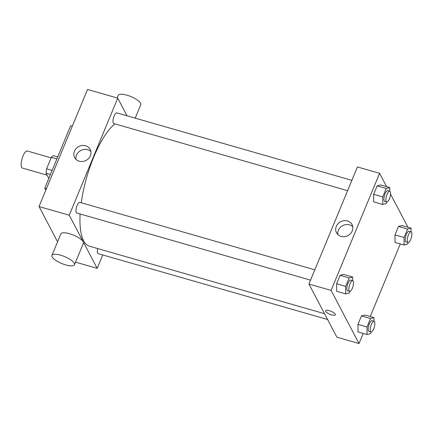 <?xml version="1.0" encoding="UTF-8"?>
<svg xmlns="http://www.w3.org/2000/svg" width="433" height="433" viewBox="0 0 433 433"><rect width="100%" height="100%" fill="white"/><g stroke="black" fill="none" stroke-linecap="round" stroke-linejoin="round"><path stroke-width="0.65" d="M51.137 157.839L27.333 151.003A8.877 2.928 106 0 0 22.511 157.331A8.877 2.928 106 0 0 21.65 167.344A8.877 2.928 106 0 0 22.435 168.074L47.067 175.143M52.144 170.386L46.602 168.794L51.343 157.347A11.924 3.929 106 0 1 53.34 155.674L57.713 156.93M48.81 178.439L46.066 173.238A11.924 3.929 106 0 1 46.602 168.794M50.439 174.494L46.066 173.238M56.885 158.938L51.343 157.347M72.316 126.187L70.649 125.705L44.783 188.155L45.828 190.136M46.45 188.631L44.783 188.155M57.567 241.798L39.035 206.541L87.531 89.452L117.744 98.129L127.037 115.806M102.745 254.95L97.187 268.368L75.564 262.16M310.553 280.135L76.733 213.004A5.548 1.829 -74 0 1 76.506 207.163A5.548 1.829 -74 0 1 79.796 202.335L314.829 269.813M327.586 319.505L98.08 253.614A5.548 1.829 -74 0 1 97.647 248.558M97.187 268.368L69.248 215.212L117.744 98.129M347.607 190.682L113.787 123.551A5.548 1.829 -74 0 1 113.56 117.711A5.548 1.829 -74 0 1 116.85 112.883L351.877 180.361M324.534 313.698L89.398 246.188A65.48 21.59 -74 0 1 80.127 213.978M81.247 202.752A65.48 21.59 -74 0 1 114.859 123.86M51.938 255.394L60.826 233.928A12.211 3.756 22.5 0 1 73.545 235.13A12.211 3.756 22.5 0 1 83.385 243.27L74.492 264.736A12.211 3.756 -157.5 0 0 64.652 256.596A12.211 3.756 -157.5 0 0 51.938 255.394A12.211 3.756 -157.5 0 0 65.778 264.936A12.211 3.756 -157.5 0 0 74.492 264.736M69.248 215.212L39.035 206.541M85.615 145.769A8.779 7.837 152.3 0 1 90.188 149.407A8.779 7.837 152.3 0 1 86.064 160.427A8.779 7.837 152.3 0 1 74.644 157.574A8.779 7.837 152.3 0 1 76.176 148.535A8.779 7.837 152.3 0 1 85.615 145.769M90.903 151.534A8.779 7.837 -27.7 0 0 87.677 149.694A8.779 7.837 -27.7 0 0 79.142 151.599A8.779 7.837 -27.7 0 0 75.992 159.371M117.148 97.955L118.214 95.379A12.211 3.756 22.5 0 1 126.934 95.179A12.211 3.756 22.5 0 1 140.774 104.721L135.21 118.155M363.227 333.421L359.033 343.548L336.879 337.183L308.94 284.032L357.436 166.943L379.595 173.308L386.609 186.65M390.55 194.152L407.534 226.459L407.28 227.065M400.281 243.968L370.231 316.518M386.896 201.935L386.225 203.542L382.729 204.446L373.668 201.843L373.674 194.298L377.17 185.849L380.667 184.945L389.732 187.549L389.727 191.229M371.189 331.997L370.518 333.605L367.027 334.509L357.961 331.905L357.967 324.36L361.463 315.911L364.959 315.007L374.025 317.611L374.02 321.291M359.033 343.548L331.093 290.391L379.595 173.308M408.238 242.545L407.572 244.152L404.076 245.056L395.015 242.453L395.015 234.908L398.517 226.459L402.013 225.555L411.079 228.159L411.074 231.839M349.842 291.387L349.177 292.995L345.68 293.899L336.614 291.295L336.62 283.75L340.116 275.301L343.613 274.398L352.679 277.001L352.679 280.681M331.093 290.391L308.94 284.032M341.069 236.386A8.779 7.837 152.3 0 1 336.495 232.754A8.779 7.837 152.3 0 1 340.619 221.728A8.779 7.837 152.3 0 1 352.04 224.581A8.779 7.837 152.3 0 1 350.508 233.625A8.779 7.837 152.3 0 1 341.069 236.386M335.245 314.147A5.272 1.624 22.5 0 1 335.331 314.791A5.272 1.624 22.5 0 1 329.843 314.271A5.272 1.624 22.5 0 1 325.589 310.759A5.272 1.624 22.5 0 1 330.217 310.948A5.272 1.624 22.5 0 1 335.245 314.147M335.331 314.791A5.272 1.624 22.5 0 1 329.843 314.271A5.272 1.624 22.5 0 1 325.589 310.759M337.843 234.545A8.779 7.837 152.3 0 1 342.682 225.653A8.779 7.837 152.3 0 1 352.754 226.708M345.68 293.899L345.68 286.354L349.182 277.905L352.679 277.001M352.722 280.692L350.708 280.113A5.548 1.829 106 0 0 347.699 284.07A5.548 1.829 106 0 0 347.158 290.327A5.548 1.829 106 0 0 347.645 290.781L349.664 291.36A5.548 1.829 106 0 0 352.949 286.532A5.548 1.829 106 0 0 352.722 280.692A5.548 1.829 106 0 0 349.712 284.649A5.548 1.829 106 0 0 349.171 290.906A5.548 1.829 106 0 0 349.664 291.36M336.614 291.295L336.62 283.75L340.116 275.301L343.613 274.398M345.68 286.354L336.62 283.75M349.182 277.905L340.116 275.301M382.729 204.446L382.734 196.901L386.236 188.452L389.732 187.549M389.776 191.24L387.762 190.661A5.548 1.829 106 0 0 384.748 194.617A5.548 1.829 106 0 0 384.212 200.874A5.548 1.829 106 0 0 384.699 201.329L386.712 201.908A5.548 1.829 106 0 0 390.003 197.08A5.548 1.829 106 0 0 389.776 191.24A5.548 1.829 106 0 0 386.761 195.196A5.548 1.829 106 0 0 386.225 201.453A5.548 1.829 106 0 0 386.712 201.908M373.668 201.843L373.674 194.298L377.17 185.849L380.667 184.945M382.734 196.901L373.674 194.298M386.236 188.452L377.17 185.849M367.027 334.509L367.027 326.964L370.529 318.515L374.025 317.611M374.069 321.302L372.055 320.723A5.548 1.829 106 0 0 369.04 324.68A5.548 1.829 106 0 0 368.505 330.936A5.548 1.829 106 0 0 368.992 331.391L371.005 331.97A5.548 1.829 106 0 0 374.296 327.142A5.548 1.829 106 0 0 374.069 321.302A5.548 1.829 106 0 0 371.059 325.259A5.548 1.829 106 0 0 370.518 331.516A5.548 1.829 106 0 0 371.005 331.97M357.961 331.905L357.967 324.36L361.463 315.911L364.959 315.007M367.027 326.964L357.967 324.36M370.529 318.515L361.463 315.911M404.076 245.056L404.081 237.511L407.583 229.062L411.079 228.159M411.123 231.85L409.109 231.271A5.548 1.829 106 0 0 406.094 235.227A5.548 1.829 106 0 0 405.559 241.484A5.548 1.829 106 0 0 406.046 241.939L408.059 242.518A5.548 1.829 106 0 0 411.35 237.69A5.548 1.829 106 0 0 411.123 231.85A5.548 1.829 106 0 0 408.108 235.806A5.548 1.829 106 0 0 407.572 242.063A5.548 1.829 106 0 0 408.059 242.518M395.015 242.453L395.015 234.908L398.517 226.459L402.013 225.555M404.081 237.511L395.015 234.908M407.583 229.062L398.517 226.459"/></g></svg>
